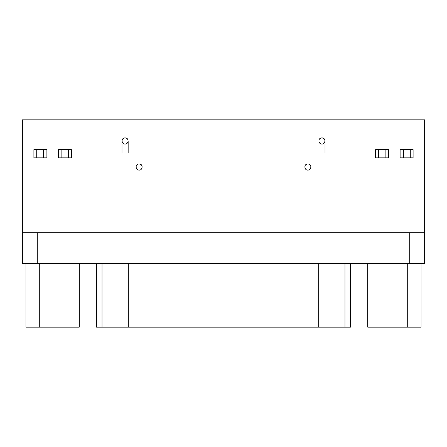 <?xml version="1.0" encoding="UTF-8"?>
<svg xmlns="http://www.w3.org/2000/svg" width="447" height="447" viewBox="0 0 447 447"><rect width="100%" height="100%" fill="white"/><g stroke="black" fill="none" stroke-linecap="round" stroke-linejoin="round"><path stroke-width="0.67" d="M421.04 327.154L367.713 327.154L367.713 263.523L367.713 327.154L381.045 327.154L381.045 263.523L381.045 327.154L407.709 327.154L407.709 263.523L407.709 327.154L421.04 327.154L421.04 263.523L421.04 327.154M79.287 327.154L25.96 327.154L25.96 263.523L25.96 327.154L39.291 327.154L39.291 263.523L39.291 327.154L65.955 327.154L65.955 263.523L65.955 327.154L79.287 327.154L79.287 263.523L79.287 327.154M96.552 263.523L96.552 327.154L96.954 327.154L96.954 263.523L96.954 327.154L102.022 327.154L102.022 263.523L102.022 327.154L128.3 327.154L128.3 263.523L128.3 327.154L350.448 327.154L350.448 263.523M350.046 263.523L350.046 327.154L350.046 263.523M344.978 263.523L344.978 327.154L344.978 263.523M318.7 263.523L318.7 327.154L318.7 263.523M139.14 170.134C142.884 170.296 143.336 163.764 139.14 163.976C134.938 163.764 135.402 170.296 139.14 170.134C135.402 170.296 134.938 163.77 139.14 163.976C143.342 163.77 142.878 170.296 139.14 170.134M307.86 170.134C311.598 170.296 312.056 163.764 307.86 163.976C303.658 163.764 304.122 170.296 307.86 170.134C304.122 170.296 303.658 163.77 307.86 163.976C312.062 163.77 311.598 170.296 307.86 170.134M125.082 144.068C128.82 144.23 129.278 137.698 125.082 137.911C120.88 137.698 121.344 144.23 125.082 144.068C121.338 144.23 120.88 137.698 125.082 137.911C129.284 137.698 128.82 144.23 125.082 144.068M321.918 144.068C325.662 144.23 326.12 137.698 321.924 137.911C317.716 137.698 318.18 144.23 321.918 144.068C318.18 144.23 317.716 137.698 321.918 137.911C326.12 137.698 325.662 144.23 321.918 144.068M58.367 149.611L71.352 149.611L71.352 157.819L71.352 149.611L68.52 149.611L68.52 157.819L71.352 157.819L68.52 157.819L68.52 149.611L61.859 149.611L61.859 157.819L68.52 157.819L61.859 157.819L61.859 149.611L58.367 149.611L58.367 157.819L61.859 157.819L58.367 157.819L58.367 149.611M43.387 149.611L43.387 157.819L43.387 149.611L36.727 149.611L36.727 157.819L46.885 157.819L46.885 149.611L43.387 149.611L46.885 149.611L46.885 157.819L36.727 157.819L36.727 149.611L33.894 149.611L33.894 157.819L36.727 157.819L33.894 157.819L33.894 149.611L43.387 149.611M400.115 149.611L413.106 149.611L413.106 157.819L413.106 149.611L410.273 149.611L410.273 157.819L413.106 157.819L410.273 157.819L410.273 149.611L403.613 149.611L403.613 157.819L410.273 157.819L403.613 157.819L403.613 149.611L400.115 149.611L400.115 157.819L403.613 157.819L400.115 157.819L400.115 149.611M385.141 149.611L385.141 157.819L385.141 149.611L378.48 149.611L378.48 157.819L388.633 157.819L388.633 149.611L385.141 149.611L388.633 149.611L388.633 157.819L378.48 157.819L378.48 149.611L375.648 149.611L375.648 157.819L378.48 157.819L375.648 157.819L375.648 149.611L385.141 149.611M321.918 137.911L323.46 138.324M324.997 152.79L324.997 140.989M122.003 152.79L122.003 140.989M125.082 137.911L126.618 138.324M128.16 152.79L128.16 140.989M22.35 119.846L424.65 119.846L22.35 119.846L22.35 263.523L409.256 263.523L409.256 232.736L37.744 232.736L37.744 263.523L37.744 232.736L22.35 232.736L22.35 119.846M22.35 263.523L22.35 232.736L424.65 232.736L424.65 119.846L424.65 232.736L409.256 232.736L409.256 263.523L424.65 263.523L424.65 232.736L424.65 263.523L22.35 263.523M319.476 139.112L319.868 138.693M320.259 138.391L320.778 138.129M321.594 137.927L322.544 137.972M323.298 138.235L323.594 138.402M324.164 138.877L324.583 139.447M122.64 139.112L123.026 138.693M123.422 138.391L123.942 138.129M124.758 137.927L125.702 137.972M126.462 138.235L126.752 138.402M127.322 138.877L127.747 139.447M305.418 165.178L305.804 164.759M306.201 164.462L306.72 164.194M307.536 163.993L308.48 164.038M309.24 164.3L309.536 164.474M310.101 164.943L310.525 165.513M136.698 165.178L137.089 164.759M137.48 164.462L138 164.194M138.816 163.993L139.76 164.038M140.52 164.3L140.816 164.474M141.381 164.943L141.805 165.513M350.046 327.154L96.954 327.154"/></g></svg>
